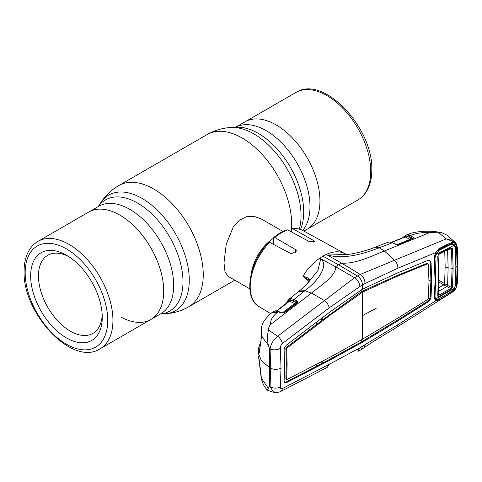 <?xml version="1.0" encoding="UTF-8"?>
<svg xmlns="http://www.w3.org/2000/svg" width="482" height="482" viewBox="0 0 482 482"><rect width="100%" height="100%" fill="white"/><g stroke="black" fill="none" stroke-linecap="round" stroke-linejoin="round"><path stroke-width="0.72" d="M276.072 124.886A62.051 35.825 60 0 1 316.608 179.569A62.051 35.825 60 0 1 307.1 229.293A62.051 35.825 -120 0 0 319.952 200.886A62.051 35.825 -120 0 0 292.863 138.442A62.051 35.825 -120 0 0 245.049 121.813A62.051 35.825 60 0 1 276.072 124.886M121.084 317.126A62.051 35.825 -120 0 0 150.86 319.494A62.051 35.825 -120 0 0 160.373 269.775A62.051 35.825 -120 0 0 119.831 215.093A62.051 35.825 -120 0 0 88.809 212.02A62.051 35.825 60 0 1 136.623 228.643A62.051 35.825 60 0 1 163.711 291.092A62.051 35.825 60 0 1 150.86 319.494L160.813 313.746A62.051 35.825 60 0 0 170.327 264.028A62.051 35.825 60 0 0 129.791 209.345A62.051 35.825 60 0 0 98.762 206.272L38.03 241.337A62.051 35.825 60 0 1 85.844 257.96A62.051 35.825 60 0 1 112.933 320.409A62.051 35.825 60 0 1 100.081 348.811L150.86 319.494M282.952 231.456L261.142 218.87L254.044 216.376L246.423 216.749L239.277 220.25L233.415 226.6L226.221 244.332L223.991 262.75L224.974 271.667L227.998 276.276L249.809 288.863M251.333 273.529A33.144 19.135 -60 0 1 273.469 238.325M30.649 275.909A50.634 29.233 60 0 1 66.45 255.231A50.634 29.233 60 0 1 102.256 317.252A50.634 29.233 60 0 1 66.45 337.924A50.634 29.233 60 0 1 30.649 275.909M102.202 314.897A45.109 26.046 60 0 1 92.912 333.393A45.109 26.046 60 0 1 58.153 321.307A45.109 26.046 60 0 1 38.458 275.909A45.109 26.046 60 0 1 47.802 255.255A45.109 26.046 60 0 1 68.462 256.46M308.854 281.193L303.1 276.469L304.955 272.969C309.414 266.889 314.318 261.973 319.68 258.213L320.729 258.912L317.843 270.516L307.944 282.904C306.666 284.537 303.799 287.218 299.346 290.959L298.701 291.477L304.142 291.345L304.931 290.706L299.346 290.959M261.19 334.562A1.103 0.825 -8.2 0 1 261.136 334.375L261.437 327.887L261.34 337.864L259.304 352.607C259.021 353.457 258.756 353.318 258.521 352.197L258.328 348.775L258.171 352.685L261.395 360.741L269.474 367.567L269.474 348.619L270.059 349.058C270.896 344.028 273.421 339.75 277.638 336.237L354.535 277.734L335.502 266.685L338.569 264.841L322.946 256.135A44.928 25.938 120 0 0 319.68 258.213L335.502 266.685C336.593 275.421 321.536 284.91 311.523 293.068L324.488 300.605C327.013 302.6 328.585 305.016 329.206 307.853L359.976 286.453L365.007 283.549L397.909 268.191L435.626 252.622L438.867 248.724L446.886 244.525L452.092 242.506C453.779 242.476 455.02 243.121 455.809 244.434L455.876 244.41C453.948 241.609 450.742 239.759 446.266 238.873L360.235 274.445L354.535 277.734C357.59 279.952 359.403 282.862 359.976 286.453M274.728 237.481L273.77 237.457C278.138 233.842 282.548 231.294 287.007 229.818L287.79 229.938A43.898 25.347 120 0 0 281.259 232.908A43.898 25.347 120 0 0 274.728 237.481L295.641 249.64L296.52 251.044L291.218 253.749L269.565 242.301A43.898 25.347 120 0 0 259.039 306.612L270.637 313.637M259.039 306.612C242.898 297.876 249.019 262.1 268.534 242.374L269.565 242.301M273.77 237.457L273.559 244.41M292.954 228.799L292.363 228.649C296.279 228.239 299.804 228.884 302.937 230.583A43.898 25.347 120 0 0 292.954 228.799L313.866 240.669L314.746 241.615L309.45 241.669L287.79 229.938M292.363 228.649L291.694 229.685L291.694 232.053M356.903 349.179L359.289 350.107M353.921 350.631L354.535 350.962M455.858 266.54L455.484 246.923L454.827 244.928A1.103 0.783 -31.7 0 0 455.809 244.434L456.52 246.718L457.129 266.419L456.52 285.38L455.876 288.001L451.996 292.381L396.867 327.212L371.532 342.654L360.976 349.793L357.927 351.366L359.976 347.757L397.909 324.681L435.626 300.876L434.143 297.713L435.318 277.867M280.416 391.601C277.403 392.8 275.168 393.047 273.716 392.354L270.059 386.672A7.363 4.567 4.4 0 0 280.361 386.889C280.319 388.528 281 389.076 282.386 388.54A7.363 4.838 -117.6 0 1 280.416 391.601L327.17 367.447L329.206 364.344L359.976 347.757M282.386 388.54L329.206 364.344M269.474 367.567L269.474 386.51L270.059 386.672L270.757 368.23L270.059 349.058A7.363 3.91 -4.1 0 0 280.361 348.299C280.319 346.395 281 344.799 282.386 343.509L329.206 307.853M280.361 348.299L281.006 368.013L280.361 386.889M258.551 356.397A1.103 0.886 -10.7 0 1 258.533 356.319L261.208 377.96L268.311 388.275L267.408 390.197L273.716 392.354M269.474 386.51L268.311 388.275M259.304 360.349A1.103 0.56 174.5 0 1 259.28 360.265L258.533 356.319A1.103 0.886 -10.7 0 1 258.521 356.24M261.34 377.352A1.103 0.518 171.7 0 1 261.328 377.292L259.28 360.265A1.103 0.56 174.5 0 1 259.286 360.187M261.377 377.653L261.328 377.292A1.103 0.518 171.7 0 1 261.322 377.231M261.136 377.514A1.103 0.958 -11.1 0 1 261.268 376.9M277.114 312.643L278.295 311.721L274.8 310.962L271.794 312.71C265.582 318.12 262.16 323.048 261.527 327.489L262.16 336.942L268.311 345.07C267.142 339.328 267.233 334.339 268.595 330.116C268.42 328.085 269.089 326.2 270.607 324.47C270.282 320.259 272.451 316.319 277.114 312.643L271.794 312.71M261.437 327.887L261.527 327.489M258.328 348.775L260.617 342.051M269.474 348.619L268.311 345.07M260.31 344.16L259.491 350.571M261.383 337.49A1.103 0.741 9.8 0 0 261.328 337.641L261.136 334.375A1.103 0.825 -8.2 0 1 261.136 334.177M259.304 352.607A1.103 0.705 6.1 0 1 259.286 352.414L261.328 337.641A1.103 0.741 9.8 0 0 261.34 337.864M258.521 352.197A1.103 0.904 -11.1 0 1 259.406 351.306M282.386 343.509A7.363 4.043 53 0 0 277.638 336.237L268.595 330.116M270.607 324.47L311.523 293.068L304.931 290.706C311.312 285.88 316.288 280.771 319.861 275.373C322.747 270.137 326.459 263.636 320.759 258.906L320.729 258.912M322.946 256.135A44.928 25.938 -60 0 1 326.206 254.448L341.642 263.142L338.569 264.841L357.379 275.945C360.512 278.15 362.229 281.145 362.524 284.934L362.524 289.128L329.845 312.029L286.591 344.979C284.964 346.401 284.139 348.203 284.121 350.384L284.549 365.868L284.121 380.792L284.826 382.684L286.591 382.563L285.814 382.093L316.566 366.23L316.728 364.241M403.368 237.524L403.898 236.656L406.404 235.047L408.869 235.168L412.164 236.71C413.327 237.192 413.677 237.759 413.219 238.397L398.698 244.452L397.21 244.657L395.457 244.211L392.324 242.723L379.268 247.79L384.389 250.995C371.851 255.858 356.439 263.961 341.642 263.142L360.235 274.445C363.253 276.307 364.844 279.343 365.007 283.549M284.482 382.371L285.814 382.093M285.874 378.768L287.073 379.503L286.67 379.214L287.115 364.308L286.67 348.829L285.874 348.384L286.32 363.862L285.874 378.768L286.284 379.063M287.073 379.503L330.272 357.114L362.524 339.177L397.861 318.09L427.793 299.37L428.317 298.557L428.974 281.711L428.317 264.124L427.546 263.666M320.385 362.325L322.169 363.295L322.344 361.295M362.524 289.128L397.903 272.734L427.811 260.455L429.854 260.473L431.053 262.672L431.715 280.253L431.053 297.099C430.745 299.117 429.667 300.786 427.811 302.1L397.903 320.873L362.524 342.214L329.845 360.168L329.061 359.699L316.566 366.23M329.845 360.168L286.591 382.563M285.874 348.384L286.284 347.492L316.801 324.308L316.638 322.115M316.801 324.308L322.416 320L320.644 319.06M322.247 317.831L322.416 320L359.62 292.984L363.838 290.55L397.078 275.535L427.01 263.299M286.67 348.829L287.073 347.956L330.272 315.029L362.524 292.164L397.861 276.005L427.793 263.768M397.861 276.005L397.078 275.535M364.627 291.014L363.838 290.55M362.524 339.177L362.524 292.164L361.741 291.7L361.741 289.58M360.403 293.454L359.62 292.984M330.272 315.029L329.483 314.559M429.432 260.304L430.251 262.226L430.92 279.807L431.715 280.253M397.903 320.873L397.12 320.403L427.028 301.63C428.866 300.328 429.944 298.665 430.251 296.653L430.92 279.807L428.968 280.849M364.79 340.81L364 340.352L397.12 320.403M362.524 342.214L361.741 341.744L364 340.352M329.061 359.699L361.741 341.744L361.741 339.623M360.229 343.443L359.445 342.979M361.024 349.763L362.524 346.407M363.934 347.902L365.007 344.847M396.885 327.2L397.909 324.681M291.556 300.407A1.103 0.813 21.1 0 0 291.206 300.232M307.1 283.838L309.311 280.343A1.103 0.771 26.6 0 1 309.486 280.138L307.251 283.645M297.189 302.25L296.406 301.756M309.366 280.229L303.1 276.469M303.106 276.451C307.209 277.252 309.342 278.482 309.486 280.138M286.507 303.142L287.158 301.491L288.893 299.286L291.303 298.695L293.924 299.461L304.142 291.345M291.303 298.695A1.103 0.856 93.6 0 0 290.923 300.081L289.146 300.208L287.32 302.509M293.273 300.786L290.923 300.081L295.189 302.268L296.31 302.341L293.273 300.786A1.103 0.693 117.1 0 1 293.924 299.461L296.96 301.015A1.103 0.693 117.1 0 0 296.31 302.341L296.924 302.624A1.103 0.856 28.3 0 1 296.882 302.847M288.893 299.286A1.103 0.91 56.7 0 0 288.76 300.617L288.206 301.816M289.453 298.997A1.103 0.952 69.4 0 0 289.146 300.208A1.103 0.85 26.5 0 1 289.23 300.991L289.23 300.991A1.103 0.85 26.5 0 1 289.194 301.057M290.616 298.72A1.103 0.831 82.2 0 0 290.309 299.937A1.103 0.693 117.1 0 1 289.664 301.093L276.758 311.107M295.587 303.841L294.532 303.588A1.103 0.693 117.1 0 0 295.189 302.268M282.181 312.981L294.532 303.588L289.664 301.093L289.025 301.232L289.664 301.093M284.181 312.595L283.826 312.866M283.814 312.872L283.85 312.806A1.103 0.596 -127.1 0 1 283.958 312.667A1.103 0.596 -127.1 0 1 284.482 312.667L283.952 312.969A1.103 0.343 -113 0 0 283.663 312.83L281.657 312.854L278.909 311.601A1.103 0.675 115.1 0 0 278.295 311.721L280.416 312.71A1.103 0.675 -64.9 0 1 281.024 312.589M297.334 302.907A1.103 0.596 -127.3 0 0 296.81 302.907L296.81 302.907A1.103 0.596 -127.3 0 0 296.707 303.033L296.924 302.624A1.103 0.892 173.1 0 1 297.834 301.961L297.334 302.907L284.482 312.667M272.92 311.83L275.349 310.8A1.103 0.994 91.9 0 0 274.8 310.962M275.349 310.8L277.554 311.101A1.103 0.765 105.2 0 0 276.987 311.239M284.392 312.631L283.952 312.963L280.416 312.71M296.96 301.015L297.834 301.961M380.196 247.441L375.924 246.905L375.159 247.194L379.268 247.79C365.392 252.972 345.558 259.9 327.441 255.05L348.04 254.4L346.293 254.285L343.582 253.08L346.293 254.285M343.582 253.08L340.931 252.194C336.623 251.236 331.718 251.984 326.206 254.448L327.447 255.032M343.6 253.086L344.118 253.363M375.159 247.194L375.11 247.212C367.615 250.351 354.921 253.677 348.034 254.4M438.192 232.197L446.266 238.873L455.147 242.356L447.019 235.156L441.904 232.764L438.192 232.197L429.878 232.511L384.389 250.995L394.475 260.202C396.662 262.389 397.801 265.052 397.909 268.191M457.069 248.254L455.876 244.41A1.103 0.795 -34.7 0 0 456.038 243.392L456.038 243.392A1.103 0.795 -34.7 0 0 455.936 243.277L455.147 242.362L456.038 243.392L457.418 247.79A1.103 0.59 -3 0 1 457.069 248.254L457.563 266.172A1.103 0.639 0 0 0 457.9 265.715L457.418 247.79M451.996 292.381C454.05 290.785 454.068 291.345 456.141 287.911L456.141 287.911A1.103 0.325 24.3 0 1 455.876 288.001L457.069 283.488L457.563 266.172M457.069 283.488A1.103 0.681 3.2 0 0 457.418 283.024L457.9 265.715M455.273 285.44L454.827 287.79A1.103 0.361 23 0 0 455.809 288.043L452.092 292.134L438.867 300.22L435.626 300.876A1.103 0.928 -67.9 0 0 435.728 299.683L437.734 299.31M434.143 297.713L434.469 297.008L434.143 297.713M434.999 278.5L434.143 258.31L434.469 257.75M434.143 258.31L435.836 252.821C434.812 254.412 434.336 257.183 434.505 257.882L435.354 278.03L434.505 297.231M434.662 298.575L435.728 299.683M438.867 300.22L438.548 298.864M446.886 295.43L446.941 294.779M452.092 292.134L452.008 291.538M456.52 285.38L455.484 285.477L456.074 266.576L457.129 266.419M455.171 246.88L456.52 246.718M454.827 244.928L452.411 243.675M446.886 244.525L446.555 245.681L451.586 243.705M451.61 243.699L452.092 242.506M438.867 248.724L438.71 249.7C438.252 250.315 438.53 248.875 435.836 252.821M406.989 234.716L411.598 235.096L410.128 235.68A1.103 0.699 116.8 0 0 409.308 237.102L411.345 238.126L409.308 237.102M405.007 236.258L406.308 235.065M406.645 234.855L407.061 234.686C412.64 232.354 419.762 231.191 428.426 231.191C433.957 231.384 438.445 231.908 441.904 232.764M406.694 234.83L405.639 235.252A1.103 1.024 69.1 0 0 405.013 236.313A1.103 0.837 24.2 0 1 404.982 236.801L391.595 242.241M429.878 232.511C422.979 232.264 416.888 233.125 411.598 235.096M395.457 244.211A1.103 0.669 -64.6 0 1 395.903 244.193L389.908 241.946L387.781 242.301L388.98 242A1.103 0.91 -94 0 1 389.197 241.952M392.77 242.705A1.103 0.669 -64.6 0 0 392.324 242.723L389.637 241.994A1.103 0.837 -87.6 0 1 389.908 241.946M389.637 241.994L388.98 242M403.898 236.656A1.103 0.88 37 0 0 403.783 237.361M397.397 244.537L409.959 239.373L405.248 236.993L404.621 237.15M391.902 242.344L405.248 236.993A1.103 0.699 116.8 0 0 406.001 236.053L405.013 236.313M412.333 238.71L411.345 238.126A1.103 0.699 116.8 0 1 412.164 236.71M408.869 235.168A1.103 0.783 106.8 0 0 408.17 236.638L406.001 236.053A1.103 0.717 77.8 0 1 406.404 235.047M413.219 238.397A1.103 0.862 -130.3 0 0 412.484 238.536L412.484 238.536A1.103 0.862 -130.3 0 0 412.441 238.572M412.815 238.638A1.103 0.669 -112.5 0 0 412.369 238.596L398.252 244.404L395.903 244.193M398.698 244.452A1.103 0.669 -112.3 0 0 398.252 244.404M452.496 287.344A1.103 0.681 -175.9 0 1 451.447 287.459L452.068 268.474L451.447 248.76L450.58 248.375A1.103 0.633 -117 0 0 450.724 248.338A1.103 0.633 -117 0 0 450.977 247.742L452.496 248.567L453.116 268.317L452.496 287.344L450.977 289.592A1.103 0.596 -119.8 0 0 450.58 288.519L443.82 284.892A1.103 0.639 120 0 0 444.579 283.555L445.157 266.871L444.747 251.369M453.116 268.317L448.127 267.865L447.585 249.73M450.863 248.284L438.891 254.321A1.103 0.627 -116.7 0 0 439.144 253.719L450.977 247.742M438.493 254.213L438.753 254.357A1.103 0.627 -116.7 0 0 438.891 254.321M450.977 289.592L439.144 296.31A1.103 0.596 -119.3 0 0 438.753 295.231L450.58 288.519L451.447 287.459L447.585 285.362L446.941 286.543L437.885 291.682M435.728 298.912L454.315 288.381L450.152 292.375L439.096 298.641C437.638 299.521 436.517 299.611 435.728 298.912L434.619 295.815M454.315 288.381L455.279 285.38L455.852 266.805L455.279 247.549L454.315 245.211L435.728 254.623L439.096 250.333L437.608 250.477M448.399 244.928L450.152 244.76L439.096 250.333M454.315 245.211C453.201 244.217 451.815 244.067 450.152 244.76M434.505 257.051L435.005 258.123L435.728 254.623M435.005 258.123L435.686 277.771L435.348 277.042M435.686 277.771L435.005 296.647M438.753 254.357L438.066 255.593A1.103 0.578 176.5 0 1 438.102 255.719A1.103 0.578 176.5 0 1 437.746 256.183L439.144 253.719M439.144 296.31C438.228 296.761 437.764 296.52 437.746 295.593L438.445 276.294L437.746 256.183M437.746 295.593A1.103 0.693 3.8 0 0 438.102 295.129L438.801 275.831L438.102 255.719M448.362 249.537L451.447 248.76A1.103 0.59 -3.8 0 0 452.496 248.567M438.234 293.11L438.753 295.231L438.066 294.918M445.157 266.871L448.127 267.865L447.585 285.362L444.651 283.597A1.103 0.627 120.6 0 1 443.88 284.928M446.928 286.537L447.573 285.356M438.524 287.911L443.82 284.892L438.728 281.952M98.34 206.519A64.196 37.066 60 0 1 137.593 203.085A64.196 37.066 60 0 1 181.425 267.179A64.196 37.066 60 0 1 160.392 313.993M98.286 206.549L100.545 203.03A66.751 38.542 60 0 1 142.063 198.421A66.751 38.542 60 0 1 187.823 265.974A66.751 38.542 60 0 1 164.513 313.83C173.146 313.414 181.226 311.059 188.757 306.763L234.782 280.187M100.545 203.03C105.221 195.764 111.3 189.944 118.783 185.57A69.968 40.398 60 0 1 153.77 189.034A69.968 40.398 60 0 1 199.482 250.694A69.968 40.398 60 0 1 188.757 306.763M118.783 185.57L207.152 134.55A69.968 40.398 60 0 1 242.139 138.015A69.968 40.398 60 0 1 291.086 231.722M300.509 229.498A64.196 37.066 60 0 0 258.31 133.394A64.196 37.066 60 0 0 236.722 127.236L231.39 127.483A66.751 38.542 60 0 1 253.839 133.888A66.751 38.542 60 0 1 299.346 229.143M295.828 92.502C323.669 74.294 373.411 128.224 371.809 170.068C371.809 178.575 370.001 185.769 366.386 191.655C364.151 195.198 361.319 197.969 357.879 199.976A62.051 35.825 -120 0 0 370.73 171.568A62.051 35.825 -120 0 0 343.642 109.125A62.051 35.825 -120 0 0 295.828 92.502L235.565 127.29A62.051 35.825 60 0 1 266.118 130.64A62.051 35.825 60 0 1 304.787 179.684A62.051 35.825 60 0 1 302.666 230.438M273.023 244.133A29.956 17.298 -60 0 1 273.469 243.79M25.178 272.752A58.37 33.698 -120 0 0 66.45 344.238A58.37 33.698 -120 0 0 107.727 320.409A58.37 33.698 -120 0 0 66.45 248.917A58.37 33.698 -120 0 0 25.178 272.752M313.866 240.669L313.866 242.265M295.641 249.64L295.641 252.761M281.006 368.013A7.363 4.254 180 0 1 270.757 368.23M287.073 347.956L286.284 347.492M362.524 315.674A210.2 121.356 180 0 1 376.117 308.486M431.053 262.672L430.251 262.226M431.053 297.099L430.251 296.653M427.811 302.1L427.028 301.63M287.158 301.491A1.103 0.831 22.6 0 0 287.38 302.359M405.019 236.084L406.145 235.108M406.706 234.83L411.007 235.324M409.959 239.373A1.103 0.699 116.8 0 0 410.772 237.951M438.765 275.662L438.445 276.294M438.759 280.193L444.579 283.555M160.337 314.023L164.513 313.83M303.925 231.125L357.879 199.976M207.152 134.55C214.683 130.254 222.762 127.899 231.39 127.483M38.03 241.337C34.59 243.338 31.752 246.115 29.523 249.658C25.901 255.538 24.094 262.738 24.1 271.245C22.491 313.089 72.24 367.013 100.081 348.811M258.328 354.782L258.171 352.685M260.985 374.888L261.081 377.213M267.408 390.197C264.299 386.974 262.232 382.895 261.208 377.96M286.79 379.527L285.995 379.087M288.64 299.473L298.701 291.477M296.9 302.823L283.958 312.667M276.21 311.125L289.23 300.991M277.554 311.101L278.909 311.601M456.141 287.911L457.418 283.024M434.668 298.593L434.505 297.207M446.706 245.639L438.692 249.706M387.889 242.259L375.918 246.905M302.937 230.583L345.745 254.092M434.565 296.49L435.252 298.165"/></g></svg>
